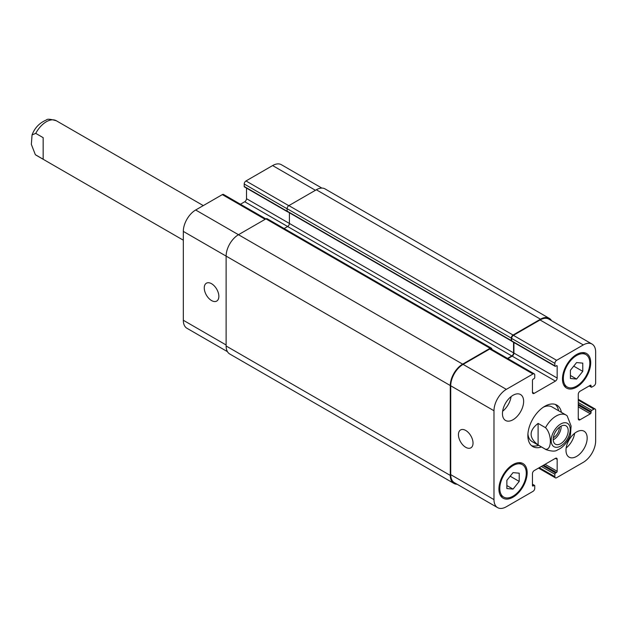 <?xml version="1.0" encoding="UTF-8"?>
<svg xmlns="http://www.w3.org/2000/svg" width="627" height="627" viewBox="0 0 627 627"><rect width="100%" height="100%" fill="white"/><g stroke="black" fill="none" stroke-linecap="round" stroke-linejoin="round"><path stroke-width="0.94" d="M43.161 159.234L35.331 154.673L31.35 144.382L32.048 134.938L35.747 133.379L43.161 137.658L43.161 159.234M553.21 439.833A10.612 6.129 120 0 0 561.126 426.117M553.32 437.717A8.096 4.671 120 0 0 559.362 427.638A8.096 4.671 120 0 0 559.355 427.269M553.202 439.347A10.612 6.129 -60 0 1 557.826 428.672A10.612 6.129 -60 0 1 566.009 425.827A10.612 6.129 -60 0 1 566.009 438.077A10.612 6.129 -60 0 1 555.397 444.198A10.612 6.129 -60 0 1 553.202 439.347M558.602 410.74A23.967 13.833 120 0 0 555.303 404.415M531.5 445.632A23.967 13.833 120 0 0 538.632 445.327M566.698 415.466A19.97 11.529 120 0 0 566.095 415.066L551.972 406.915A19.97 11.529 120 0 0 543.335 407.205M527.934 433.884A19.97 11.529 120 0 0 532.002 441.51L546.125 449.661C551.744 451.479 555.522 451.581 557.466 449.943C562.803 447.694 567.121 442.866 570.405 435.475L571.103 426.031L567.114 415.74L566.095 415.066A19.97 11.529 120 0 0 545.521 427.692C551.972 434.127 551.972 450.28 545.521 449.261L538.107 444.982L538.107 423.413L545.521 427.692M541.454 446.965A23.967 13.833 -60 0 1 532.832 446.596A23.967 13.833 -60 0 1 532.832 418.922A23.967 13.833 -60 0 1 556.8 405.089A23.967 13.833 -60 0 1 561.424 412.37M538.107 444.982C528.796 437.795 528.796 430.6 538.107 423.413M465.736 447.31A10.322 5.956 60 0 1 458.995 438.218A10.322 5.956 60 0 1 460.579 429.95A10.322 5.956 60 0 1 470.893 435.906A10.322 5.956 60 0 1 470.893 447.827A10.322 5.956 60 0 1 465.736 447.31M211.558 300.56A10.322 5.956 60 0 1 204.817 291.469A10.322 5.956 60 0 1 206.401 283.2A10.322 5.956 60 0 1 216.715 289.157A10.322 5.956 60 0 1 216.715 301.078A10.322 5.956 60 0 1 211.558 300.56M265.864 218.901L223.573 194.488A2.5 1.442 120 0 0 222.326 194.613L195.671 209.998A17.478 10.087 120 0 0 183.319 231.402L183.319 320.264A17.478 10.087 120 0 0 186.932 328.266L227.436 351.653M246.505 188.124L246.505 198.688A2.5 1.442 -60 0 1 244.742 201.745L240.439 204.23M321.87 188.084L281.366 164.697A17.478 10.087 120 0 0 272.627 165.567L245.98 180.952A2.5 1.442 120 0 0 244.209 184.009L244.209 186.454A0.995 0.58 120 0 0 244.42 186.917L287.668 211.879A0.995 0.58 -60 0 1 287.503 211.691M570.405 370.259L576.589 362.571L582.765 363.127L582.765 371.364L576.589 379.045L570.405 378.496L570.405 370.259M576.589 379.045L570.405 375.479M582.765 371.364L573.721 366.137M506.867 480.321L513.043 472.633L519.219 473.189L519.219 481.426L513.043 489.107L506.867 488.558L506.867 480.321M513.043 489.107L506.867 485.541M519.219 481.426L510.174 476.207M563.352 378.457A18.724 10.808 120 0 0 567.223 387.024A18.724 10.808 120 0 0 585.947 376.216A18.724 10.808 120 0 0 585.947 354.6A18.724 10.808 120 0 0 571.518 359.616A18.724 10.808 120 0 0 563.352 378.457M562.466 378.967A19.97 11.529 -60 0 1 571.181 358.863A19.97 11.529 -60 0 1 586.574 353.518A19.97 11.529 -60 0 1 586.574 376.576A19.97 11.529 -60 0 1 566.604 388.105A19.97 11.529 -60 0 1 562.466 378.967M499.805 488.519A18.724 10.808 120 0 0 503.685 497.086A18.724 10.808 120 0 0 522.401 486.278A18.724 10.808 120 0 0 522.401 464.662A18.724 10.808 120 0 0 507.972 469.678A18.724 10.808 120 0 0 499.805 488.519M498.92 489.029A19.97 11.529 -60 0 1 507.635 468.925A19.97 11.529 -60 0 1 523.028 463.58A19.97 11.529 -60 0 1 523.028 486.638A19.97 11.529 -60 0 1 503.058 498.167A19.97 11.529 -60 0 1 498.92 489.029M493.982 499.625A17.478 10.087 120 0 0 497.595 507.627A17.478 10.087 120 0 0 506.334 506.757L532.989 491.372A2.5 1.442 120 0 0 534.753 488.315L534.753 485.87A0.995 0.58 120 0 0 534.549 485.408A0.995 0.58 120 0 0 534.047 485.463L533.162 485.972A0.995 0.58 -60 0 1 532.668 486.019A0.995 0.58 -60 0 1 532.456 485.564L532.456 473.636A2.5 1.442 -60 0 1 534.22 470.579L555.404 458.353A2.5 1.442 -60 0 1 556.651 458.227A2.5 1.442 -60 0 1 557.168 459.372L557.168 471.292A0.995 0.58 -60 0 1 556.462 472.515L555.585 473.024A0.995 0.58 120 0 0 554.879 474.247L554.879 476.692A2.5 1.442 120 0 0 555.389 477.837A2.5 1.442 120 0 0 556.643 477.711L583.29 462.326A17.478 10.087 120 0 0 595.65 440.922L595.65 410.152A2.5 1.442 120 0 0 595.133 409.008A2.5 1.442 120 0 0 593.887 409.133L591.77 410.356A0.995 0.58 120 0 0 591.057 411.578L591.057 412.597A0.995 0.58 -60 0 1 590.352 413.82L580.03 419.776A2.5 1.442 -60 0 1 578.784 419.902A2.5 1.442 -60 0 1 578.266 418.758L578.266 394.305A2.5 1.442 -60 0 1 580.03 391.24L590.352 385.284A0.995 0.58 -60 0 1 590.853 385.237A0.995 0.58 -60 0 1 591.057 385.691L591.057 386.71A0.995 0.58 120 0 0 591.269 387.165A0.995 0.58 120 0 0 591.77 387.118L593.887 385.895A2.5 1.442 120 0 0 595.65 382.838L595.65 352.06A17.478 10.087 120 0 0 592.029 344.058A17.478 10.087 120 0 0 583.29 344.928L556.643 360.313A2.5 1.442 120 0 0 554.879 363.37L554.879 365.815A0.995 0.58 120 0 0 555.083 366.278A0.995 0.58 120 0 0 555.585 366.223L556.462 365.713A0.995 0.58 -60 0 1 556.964 365.666A0.995 0.58 -60 0 1 557.168 366.121L557.168 378.05A2.5 1.442 -60 0 1 555.404 381.106L534.22 393.333A2.5 1.442 -60 0 1 532.974 393.458A2.5 1.442 -60 0 1 532.456 392.314L532.456 380.393A0.995 0.58 -60 0 1 533.162 379.17L534.047 378.661A0.995 0.58 120 0 0 534.753 377.438L534.753 374.985A2.5 1.442 120 0 0 534.235 373.849A2.5 1.442 120 0 0 532.989 373.966L506.334 389.359A17.478 10.087 120 0 0 493.982 410.756L493.982 499.625L450.735 474.655L450.735 385.793A17.478 10.087 -60 0 1 463.087 364.389L489.742 349.004A2.5 1.442 -60 0 1 490.988 348.878L534.235 373.849M565.993 450.304A14.977 8.645 -60 0 1 572.537 435.224A14.977 8.645 -60 0 1 584.074 431.219A14.977 8.645 -60 0 1 584.074 448.509A14.977 8.645 -60 0 1 569.097 457.154A14.977 8.645 -60 0 1 565.993 450.304M502.454 413.616A14.977 8.645 -60 0 1 508.991 398.537A14.977 8.645 -60 0 1 520.528 394.524A14.977 8.645 -60 0 1 520.528 411.821A14.977 8.645 -60 0 1 505.55 420.466A14.977 8.645 -60 0 1 502.454 413.616M566.173 447.952A14.977 8.645 120 0 0 574.638 433.288M502.635 411.265A14.977 8.645 120 0 0 511.099 396.601M555.083 366.278L511.836 341.307A0.995 0.58 -60 0 1 511.656 341.049A0.995 0.58 -60 0 1 511.632 340.853L511.632 338.4A2.5 1.442 -60 0 1 513.395 335.343L540.051 319.958A17.478 10.087 -60 0 1 548.782 319.096L592.029 344.058M497.595 507.627L454.356 482.657A17.478 10.087 -60 0 1 450.735 474.655M507.862 358.62L512.157 356.136A2.5 1.442 120 0 0 513.921 353.079L513.921 342.514M457.091 484.24A17.478 10.087 -60 0 1 453.909 483.417A17.478 10.087 -60 0 1 450.288 475.423L450.288 385.534A17.478 10.087 -60 0 1 462.648 364.138L490.095 348.291A2.5 1.442 -60 0 1 491.341 348.165A2.5 1.442 -60 0 1 491.858 349.31L491.858 349.38M507.509 358.417L511.804 355.932A2.5 1.442 120 0 0 513.568 352.876L513.568 342.311M511.656 341.049A0.995 0.58 -60 0 1 511.483 341.002A0.995 0.58 -60 0 1 511.279 340.547L511.279 338.094A2.5 1.442 -60 0 1 513.043 335.037L540.49 319.19A17.478 10.087 -60 0 1 549.228 318.328A17.478 10.087 -60 0 1 551.525 320.679M289.4 212.78L289.4 223.447A2.5 1.442 -60 0 1 287.636 226.512L284.133 228.534M491.341 348.165L267.173 218.745A2.5 1.442 120 0 0 265.926 218.862L238.479 234.71A17.478 10.087 120 0 0 226.12 256.114L226.12 345.994A17.478 10.087 120 0 0 229.741 353.996L453.909 483.417M549.228 318.328L325.052 188.907A17.478 10.087 120 0 0 316.322 189.769L288.867 205.617A2.5 1.442 120 0 0 287.103 208.673L287.103 211.119A0.995 0.58 120 0 0 287.315 211.573A0.995 0.58 120 0 0 287.479 211.62M183.319 240.196L36.358 155.347A19.97 11.529 -60 0 1 35.747 154.947M35.747 133.379A19.97 11.529 -60 0 1 56.328 120.76C50.45 119.091 47.197 118.801 46.578 119.882C39.54 122.837 34.697 127.853 32.048 134.938M567.85 423.609A13.48 7.783 120 0 0 552.653 433.766A13.48 7.783 120 0 0 558.038 447.122A13.48 7.783 120 0 0 570.233 429.511A13.48 7.783 120 0 0 567.85 423.609M545.521 449.261A19.97 11.529 120 0 0 546.125 449.661M532.456 484.546L534.047 485.463M532.456 485.564L533.162 485.972M555.404 458.353L557.168 459.372M545.082 464.317L557.168 471.292M543.664 465.132L556.462 472.515M542.786 465.642L555.585 473.024M541.375 466.457L554.879 474.247M539.251 467.679L554.879 476.692M578.266 400.112L593.887 409.133M578.266 402.558L591.77 410.356M578.266 404.188L591.057 411.578M578.266 405.207L591.057 412.597M578.266 406.837L590.352 413.82M578.266 418.758L580.03 419.776M590.352 385.284L591.057 385.691M589.474 385.793L591.057 386.71M540.051 319.958L583.29 344.928M513.395 335.343L556.643 360.313M511.632 338.4L554.879 363.37M511.632 340.853L554.879 365.815M556.462 365.713L557.168 366.121M513.921 353.079L557.168 378.05M512.157 356.136L555.404 381.106M532.456 392.314L534.22 393.333M489.742 349.004L532.989 373.966M463.087 364.389L506.334 389.359M450.735 385.793L493.982 410.756M226.12 344.975L183.319 320.264M315.436 190.279L272.627 165.567M288.781 205.672L245.98 180.952M287.103 208.775L244.209 184.009M287.111 211.228L244.209 186.454M513.568 352.876L246.505 198.688M511.804 355.932L244.742 201.745M265.127 219.325L222.326 194.613M462.648 364.138L195.671 209.998M450.288 385.534L183.319 231.402M450.288 475.423L226.12 345.994M490.095 348.291L265.926 218.862M511.279 340.547L287.103 211.119M511.279 338.094L287.103 208.673M513.043 335.037L288.867 205.617M540.49 319.19L316.322 189.769M36.358 155.347L35.331 154.673M203.281 205.601L56.328 120.76M585.947 354.6L582.475 352.593M567.223 387.024L563.751 385.017M522.401 464.662L518.929 462.655M503.685 497.086L500.205 495.079M534.549 485.408L532.456 484.209M555.389 477.837L538.522 468.103M595.133 409.008L578.266 399.266M591.269 387.165L589.176 385.958M287.315 211.573L511.483 341.002"/></g></svg>
